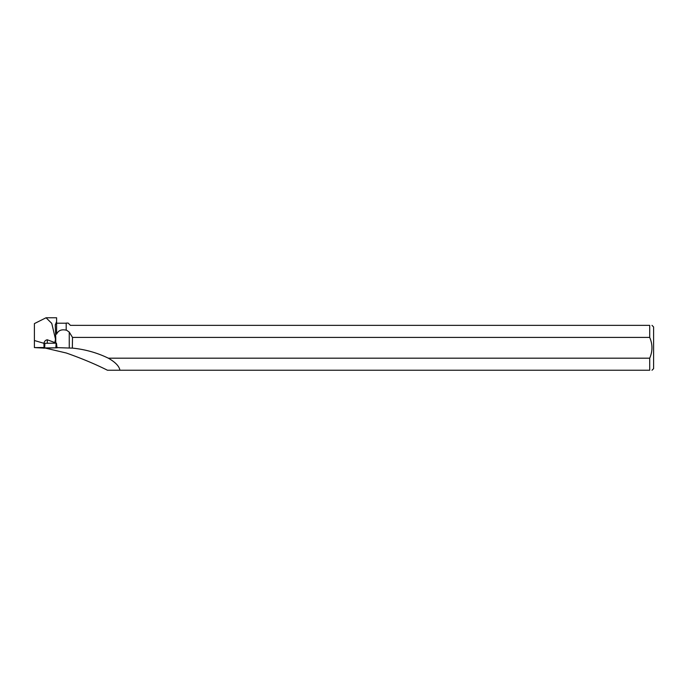 <?xml version="1.0" encoding="UTF-8"?>
<svg xmlns="http://www.w3.org/2000/svg" width="688" height="688" viewBox="0 0 688 688"><rect width="100%" height="100%" fill="white"/><g stroke="black" fill="none" stroke-linecap="round" stroke-linejoin="round"><path stroke-width="1.03" d="M43.628 347.698L44.316 347.492L44.832 343.295L56.459 343.174L57.027 347.81L43.576 348.145L57.027 347.818L56.459 343.174M52.202 347.93L46.552 347.982L52.202 347.93M55.745 343.174L55.745 338.006L54.73 343.183M55.264 324.65L55.745 338.006M44.316 347.492L34.4 347.595L34.4 323.592L46.053 317.761L51.755 323.394L55.375 338.668M66.194 323.214L66.194 330.188L66.194 323.214L56.597 323.214L56.597 317.761L46.053 317.761M55.272 325.011L56.597 321.563L56.597 334.17L56.597 323.214M649.704 337.412L72.507 337.412L72.343 348.102A95.512 82.698 178.4 0 1 108.334 358.19L649.704 358.19C652.697 351.258 652.697 344.335 649.704 337.412L649.704 325.364L70.425 325.364L68.138 323.068L66.34 323.068M34.4 340.517L43.92 343.303C44.436 341.222 45.563 340.053 47.291 339.795L47.291 343.269M54.73 342.529L47.291 339.795M34.4 347.595L43.585 348.085M107.466 370.239L119.918 370.239L107.466 370.239C95.391 364.167 81.683 358.431 66.34 353.021L45.537 348.145M66.194 330.188C61.516 329.131 58.308 330.455 56.597 334.17M66.34 330.034L69.247 332.098L69.256 348.033L57.001 347.621M69.256 348.033L72.343 348.102M649.704 358.19L649.704 370.239C652.723 370.239 652.723 370.239 649.704 370.239L119.918 370.239C119.239 366.222 115.378 362.198 108.334 358.19M72.507 337.412L69.247 332.098M652 370.239L653.6 368.639L653.6 326.963L652 325.364M649.704 325.364C652.714 325.364 652.714 325.364 649.704 325.364M43.92 343.303L44.049 347.492M44.634 347.922L57.027 347.818L44.634 347.922L44.935 343.295M55.848 347.801L56.141 343.174M44.273 347.93L44.832 343.295M59.108 347.646L57.018 347.707"/></g></svg>
